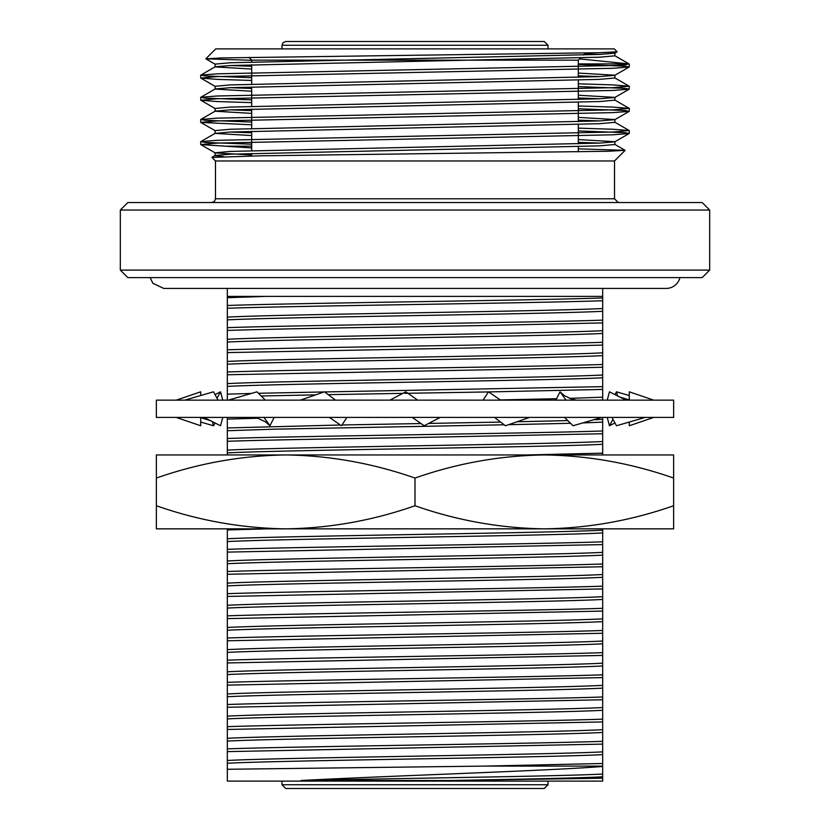 <?xml version="1.0" encoding="UTF-8"?>
<svg xmlns="http://www.w3.org/2000/svg" width="830" height="830" viewBox="0 0 830 830"><rect width="100%" height="100%" fill="white"/><g stroke="black" fill="none" stroke-linecap="round" stroke-linejoin="round"><path stroke-width="1.25" d="M679.915 277.614A14.079 14.079 0 0 1 666.231 288.425L163.769 288.425L227.316 288.425L227.316 297.721L265.797 296.383M673.628 478.059C631.402 463.264 588.304 455.556 544.314 454.954L673.628 454.954L673.628 528.845L156.372 528.845L156.372 454.954L285.686 454.954C241.592 455.577 198.495 463.275 156.372 478.059M673.628 505.75C631.402 520.545 588.304 528.243 544.314 528.845C500.22 528.222 457.112 520.524 415 505.75L415 478.059C372.774 463.264 329.676 455.556 285.686 454.954L544.314 454.954C500.22 455.577 457.112 463.275 415 478.059M415 505.75C372.774 520.545 329.676 528.243 285.686 528.845C241.592 528.222 198.495 520.524 156.372 505.75M621.826 454.954L544.314 454.954M285.686 454.954L200.715 454.954M673.638 417.417L156.362 417.417L156.362 400.153L673.638 400.153L673.638 417.417M300.367 400.153L324.499 391.812L335.507 400.153M329.427 417.417L341.483 425.759L346.899 417.417M228.364 400.153L256.978 391.812L265.403 400.153M253.409 417.417L258.151 418.403L265.559 421.868L269.978 425.759L263.971 417.417M269.978 425.759L274.108 417.417M222.772 417.417L220.541 425.759L204.045 417.417M218.062 400.153L213.507 391.812L184.779 400.153M200.715 417.521L200.715 425.759L176.24 417.417M200.715 395.526L200.715 391.812L176.24 400.153M215.032 422.968L213.507 425.759L200.715 422.045M213.507 425.759L212.397 421.64M217.024 398.244L220.541 391.812L222.772 400.153M215.032 394.592L220.541 391.812M612.976 419.326L609.459 425.759L614.968 422.968M609.459 425.759L607.228 417.417M614.968 394.592L616.493 391.812L617.603 395.92M629.285 395.526L616.493 391.812M629.285 422.045L629.285 425.759L653.76 417.417M653.76 400.153L629.285 391.812L629.285 400.05M611.938 417.417L616.493 425.759L645.221 417.417M625.955 400.153L609.459 391.812L607.228 400.153M564.597 417.417L573.022 425.759L601.636 417.417M576.591 400.153L571.849 399.157L564.442 395.692L560.022 391.812L555.893 400.153M566.029 400.153L560.022 391.812M494.493 417.417L505.501 425.759L529.633 417.417M500.573 400.153L488.517 391.812L483.102 400.153M412.282 417.417L424.192 425.759L440.18 417.417M417.718 400.153L405.808 391.812L389.82 400.153M618.267 202.541L614.511 198.785L614.511 160.968L215.489 160.968L211.93 157.41L260.755 155.812L608.265 151.257L625.073 150.313L578.303 148.84M578.303 64.418L625.104 66.182L629.202 67.002L612.945 68.288L216.993 76.599L200.798 78.093L217.055 79.369L251.698 80.458M578.303 86.59L625.104 88.354L629.202 89.173L612.945 90.449L216.993 98.77L200.798 100.254L217.055 101.54L251.698 102.63M578.303 108.761L625.104 110.525L629.202 111.344L612.945 112.621L216.993 120.931L200.798 122.425L251.698 124.801M578.303 130.922L625.104 132.686L629.202 133.506L612.945 134.792L216.993 143.102L200.798 144.596L225.563 146.194L251.698 146.194M578.303 63.9L628.881 63.9L625.094 64.844L612.945 65.518L216.993 73.829L200.798 75.105L204.917 75.924L251.698 77.688M578.303 83.82L613.007 84.909L629.202 86.196L612.945 87.679L216.993 96L200.798 97.276L204.917 98.096L251.698 99.859M578.303 105.991L613.007 107.08L629.202 108.357L612.945 109.851L216.993 118.161L200.798 119.447L204.917 120.267L251.698 122.031M578.303 128.152L613.007 129.252L629.202 130.528L612.945 132.022L216.993 140.332L200.798 141.608L204.917 142.428L251.698 144.192M205.84 58.774L215.727 48.887L614.273 48.887L617.105 51.823L599.976 52.695L221.776 57.924L205.861 58.847L251.698 60.3M579.558 58.899L628.881 63.9M251.698 147.937L225.563 146.194M251.698 61.97L251.698 60.154L578.303 60.154L580.554 57.903M281.993 45.256L283.072 42.62L285.748 41.5L544.252 41.5L548.008 45.256L281.993 45.256L281.993 48.887M526.656 41.5L535.879 41.5M611.015 52.332L614.895 53.047L614.895 55.818L599.644 57.197L230.294 65.518L215.209 66.784L200.798 75.105M617.105 51.823L614.791 53.162L599.644 54.427L230.294 62.748L215.105 64.128L215.105 66.898L251.698 69.056M230.325 65.518L251.698 66.286M578.303 73.061L614.895 75.208L614.895 77.978L599.644 79.369L230.294 87.679L215.209 88.955L200.798 97.276M629.202 67.002L614.791 75.323L599.644 76.599L230.294 84.909L215.105 86.299L215.105 89.069L251.698 91.227M230.325 87.679L251.698 88.457M578.303 95.222L614.895 97.38L614.895 100.15L599.644 101.54L230.294 109.851L215.209 111.127L200.798 119.447M629.202 89.173L614.791 97.494L599.644 98.77L230.294 107.08L215.105 108.46L215.105 111.23L251.698 113.388M230.325 109.851L251.698 110.618M578.303 117.393L614.895 119.551L614.895 122.321L599.644 123.701L230.294 132.022L215.105 133.402L251.698 135.56M629.202 111.344L614.791 119.665L599.644 120.931L230.294 129.252L215.105 130.632L215.105 133.402M230.325 132.022L251.698 132.79M578.303 139.565L614.895 141.712L614.895 144.482L599.644 145.873L230.294 154.183L215.209 155.459L211.951 157.337M629.202 133.506L614.791 141.826L599.644 143.102L230.294 151.413L215.105 152.803L215.105 155.573L223.644 156.621M200.798 144.596L215.209 152.917L251.698 154.961M584.59 53.857L599.675 54.427M578.303 75.831L599.675 76.599M578.303 97.992L599.675 98.77M578.303 120.163L599.675 120.931M578.303 142.335L599.675 143.102M120.329 210.042L127.841 202.541L702.159 202.541L709.671 210.042L120.329 210.042L120.329 270.103L709.671 270.103L709.671 210.042M602.684 766.1L484.523 766.1L227.316 769.275L227.316 781.113L602.684 781.113L602.684 778.218L450.524 780.49L301.031 780.49C394.603 775.573 544.978 770.987 602.684 766.484L602.684 528.845M227.316 297.721L227.316 305.482C298.219 303.023 531.781 300.439 602.684 297.97L602.684 296.383L227.316 296.383M227.316 305.482L227.316 308.252C296.248 305.834 531.781 303.199 602.684 300.74L602.684 297.97M227.316 308.252L227.316 327.653C298.219 325.184 531.781 322.611 602.684 320.141L602.684 300.74M227.316 327.653L227.316 330.423C298.385 328.203 427.502 326.595 488.642 325.422L602.684 322.912L602.684 320.141M227.316 330.423L227.316 349.824C298.219 347.355 531.781 344.772 602.684 342.313L602.684 322.912M227.316 349.824L227.316 352.594L534.976 346.733L602.684 345.083L602.684 342.313M227.316 352.594L227.316 371.985C298.219 369.526 531.781 366.943 602.684 364.474L602.684 345.083M227.316 371.985L227.316 374.755L520.877 369.163L602.684 367.244L602.684 364.474M227.316 374.755L227.316 394.157L251.314 393.462M258.462 393.285L324.084 391.947M324.675 391.936L602.684 386.645L602.684 367.244M227.316 394.157L227.316 400.153M261.201 395.993L315.639 394.873M328.244 394.644L402.809 393.368M404.739 393.337L488.424 391.936M488.683 391.936L602.684 389.415L602.684 386.645M227.316 417.417L227.316 419.098L257.559 418.247M227.316 419.098L227.316 438.489C298.219 436.03 531.781 433.447 602.684 430.978L602.684 417.417M227.316 438.489L227.316 441.27C263.546 440.025 338.972 438.728 414.761 437.514L602.684 433.748L602.684 430.978M526.832 454.954L602.684 453.149L602.684 433.748M602.684 454.954L602.684 453.149M227.316 528.845L227.316 529.934L268.246 528.845M227.316 529.934L227.316 549.336C298.219 546.866 531.781 544.283 602.684 541.824M227.316 549.336L227.316 552.106L602.684 544.594M227.316 552.106L227.316 571.497C298.219 569.038 531.781 566.454 602.684 563.985M227.316 571.497L227.316 574.267L602.684 566.755M227.316 574.267L227.316 593.668C298.219 591.199 531.781 588.626 602.684 586.156M227.316 593.668L227.316 596.438L602.684 588.927M227.316 596.438L227.316 615.839C298.219 613.37 531.781 610.787 602.684 608.328M227.316 615.839L227.316 618.609L602.684 611.088M227.316 618.609L227.316 638C298.219 635.541 531.781 632.958 602.684 630.489M227.316 638L227.316 640.77L602.684 633.269M227.316 640.77L227.316 660.172C298.219 657.702 531.781 655.129 602.684 652.66M227.316 660.172L227.316 662.952L602.684 655.43M227.316 662.952L227.316 682.343C298.219 679.874 531.781 677.29 602.684 674.832M227.316 682.343L227.316 685.113L602.684 677.602M227.316 685.113L227.316 704.504C298.219 702.045 531.781 699.462 602.684 696.993M227.316 704.504L227.316 707.274L602.684 699.763M227.316 707.274L227.316 726.675C298.219 724.206 531.781 721.633 602.684 719.164M227.316 726.675L227.316 729.456L602.684 721.934M227.316 729.456L227.316 748.847C298.219 746.378 531.781 743.794 602.684 741.335M227.316 748.847L227.316 751.617L602.684 744.105M484.523 766.1L602.684 763.496M600.215 296.383L602.684 296.383L602.684 288.425L666.231 288.425M227.316 319.892C279.72 316.998 550.28 314.165 602.684 311.281M227.316 342.064C279.72 339.169 550.28 336.337 602.684 333.442M227.316 364.225C279.72 361.341 550.28 358.498 602.684 355.614M227.316 386.396C279.72 383.502 550.28 380.669 602.684 377.785M598.575 400.153L602.684 399.946L602.684 389.415M227.316 430.729L273.651 429.193L504.215 424.784M508.572 424.701L570.532 423.29M582.753 422.927L602.684 422.117M227.316 441.27L227.316 452.9C279.72 450.005 550.28 447.173 602.684 444.289M227.316 452.9L227.316 454.954M227.316 541.575C279.72 538.68 550.28 535.848 602.684 532.953M227.316 563.736C279.72 560.852 550.28 558.009 602.684 555.125M227.316 585.907C279.72 583.013 550.28 580.18 602.684 577.296M227.316 608.079C279.72 605.184 550.28 602.352 602.684 599.457M227.316 630.24C279.72 627.356 550.28 624.513 602.684 621.629M227.316 652.411C279.72 649.517 550.28 646.684 602.684 643.8M227.316 674.583C279.72 671.688 550.28 668.856 602.684 665.961M227.316 696.744C279.72 693.859 550.28 691.017 602.684 688.132M227.316 718.915C279.72 716.02 550.28 713.188 602.684 710.304M227.316 741.086C279.72 738.192 550.28 735.359 602.684 732.465M227.316 751.617L227.316 763.247C279.72 760.363 550.28 757.52 602.684 754.636M227.316 763.247L227.316 769.275M602.684 778.218L602.684 766.484M450.524 780.49C520.348 779.183 578.655 778.084 602.684 776.807M227.316 760.477C279.72 757.593 550.28 754.75 602.684 751.866M227.316 738.306C279.72 735.422 550.28 732.589 602.684 729.695M227.316 716.145C279.72 713.25 550.28 710.418 602.684 707.534M227.316 693.973C279.72 691.089 550.28 688.246 602.684 685.362M227.316 671.802C279.72 668.918 550.28 666.085 602.684 663.191M227.316 649.641C279.72 646.746 550.28 643.914 602.684 641.03M227.316 627.47C279.72 624.585 550.28 621.743 602.684 618.858M227.316 605.298C279.72 602.414 550.28 599.582 602.684 596.687M227.316 583.137C279.72 580.243 550.28 577.41 602.684 574.526M227.316 560.966C279.72 558.082 550.28 555.239 602.684 552.355M227.316 538.795C279.72 535.91 550.28 533.078 602.684 530.183M227.316 450.13C279.72 447.235 550.28 444.403 602.684 441.519M227.316 427.958L340.487 425.002M342.002 424.97L421.038 423.549M428.674 423.425L500.646 422.086M517.1 421.754L567.803 420.592M593.606 419.762L602.684 419.347M499.847 399.936L556.608 398.711M569.536 398.379L602.684 397.176M227.316 383.626C279.72 380.731 550.28 377.899 602.684 375.015M227.316 361.455C279.72 358.57 550.28 355.728 602.684 352.843M227.316 339.283C279.72 336.399 550.28 333.567 602.684 330.672M227.316 317.122C279.72 314.228 550.28 311.395 602.684 308.511M301.031 780.49C402.934 778.281 563.134 776.216 602.684 774.037M548.008 784.744L544.252 788.5L285.748 788.5L281.993 784.744L548.008 784.744L548.008 781.113M120.329 270.103L127.841 277.614L702.159 277.614L709.671 270.103M215.489 160.968L215.489 198.785L614.511 198.785M150.085 277.614L152.928 283.32L163.769 288.425M200.051 417.417L210.395 420.634M629.949 400.153L619.605 396.937M629.285 133.402L629.285 130.632M629.285 111.241L629.285 108.46M629.285 89.069L629.285 86.299M629.285 66.898L629.285 64.128M200.715 144.482L200.715 141.712M200.715 122.321L200.715 119.551M200.715 100.15L200.715 97.38M200.715 77.978L200.715 75.208M614.511 160.968L625.104 150.386M578.303 151.88L578.303 146.64M578.303 143.87L578.303 124.479M578.303 121.709L578.303 102.308M578.303 99.538L578.303 80.136M578.303 77.366L578.303 60.154M251.698 155.967L251.698 153.415M251.698 150.645L251.698 131.244M251.698 128.474L251.698 109.083M251.698 106.313L251.698 86.911M251.698 84.141L251.698 64.74M548.008 45.256L548.008 48.887M583.417 55.039L585.42 53.037M251.698 60.154L248.886 57.343M200.798 78.093L215.209 86.413M200.798 100.254L215.209 108.574M200.798 122.425L215.209 130.746M215.209 64.242L205.861 58.847M614.791 55.703L629.202 64.024M614.791 77.875L629.202 86.196M614.791 100.036L629.202 108.357M614.791 122.207L629.202 130.528M215.209 133.288L200.798 141.608M614.791 144.379L625.073 150.313M281.993 784.744L281.993 781.113M215.489 198.785L214.41 201.42L211.733 202.541"/></g></svg>
